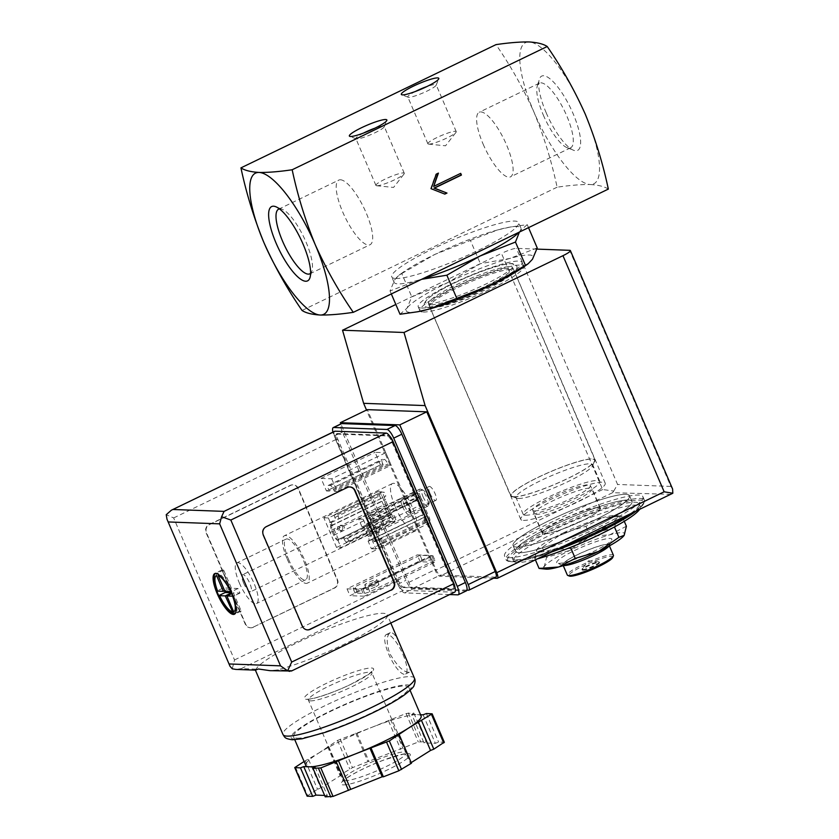 <?xml version="1.0" encoding="UTF-8"?>
<svg xmlns="http://www.w3.org/2000/svg" width="839" height="839" viewBox="0 0 839 839"><rect width="100%" height="100%" fill="white"/><g stroke="black" fill="none" stroke-linecap="round" stroke-linejoin="round"><path stroke-width="0.63" stroke-dasharray="4.2 3.15" d="M570.971 548.433L551.359 549.881A43.911 6.418 -23.2 0 0 591.264 534.317L570.971 548.433M534.8 558.449L537.012 549.346A43.911 6.418 -23.2 0 0 551.359 549.881L534.8 558.449L535.418 559.896M537.012 549.346L537.264 549A43.911 6.418 -23.2 0 0 537.012 549.346L542.277 547.374L562.581 533.258A43.911 6.418 -23.2 0 0 537.264 549M614.62 527.332L591.264 534.317A43.911 6.418 -23.2 0 0 616.833 518.229L614.62 527.332M562.581 533.258L585.937 526.284L602.496 517.705A43.911 6.418 -23.2 0 0 562.581 533.258M624.279 521.313L622.108 516.258L615.281 515.555A43.911 6.418 -23.2 0 0 602.496 517.705L622.108 516.258L616.833 518.229A43.911 6.418 -23.2 0 0 615.281 515.555M534.516 510.909A31.358 4.583 -23.2 0 0 567.615 500.18A31.358 4.583 -23.2 0 0 590.352 485.508A31.358 4.583 -23.2 0 0 559.718 493.647A31.358 4.583 -23.2 0 0 532.702 510.217A31.358 4.583 -23.2 0 0 534.516 510.909M598.301 507.626A31.358 4.583 156.8 0 1 600.126 508.319A31.358 4.583 156.8 0 1 577.4 523.001A31.358 4.583 156.8 0 1 544.301 533.719A31.358 4.583 156.8 0 1 542.476 533.027A31.358 4.583 156.8 0 1 565.203 518.345A31.358 4.583 156.8 0 1 598.301 507.626M524.815 266.162A68.997 10.089 -23.2 0 0 532.461 259.261A68.997 10.089 -23.2 0 0 509.913 258.433L480.38 263.698L447.197 282.879L411.781 296.849L407.02 308.154L400.025 314.258M537.222 247.956L509.913 258.433A68.997 10.089 -23.2 0 0 447.197 282.879A68.997 10.089 -23.2 0 0 407.02 308.154A68.997 10.089 -23.2 0 0 419.049 311.489M525.613 515.219A41.709 6.104 -23.2 0 0 569.629 500.946A41.709 6.104 -23.2 0 0 599.864 481.429A41.709 6.104 -23.2 0 0 559.12 492.252A41.709 6.104 -23.2 0 0 523.19 514.297A41.709 6.104 -23.2 0 0 525.613 515.219M518.439 498.481A41.709 6.104 -23.2 0 0 559.655 485.477A41.709 6.104 -23.2 0 0 592.628 465.708A41.709 6.104 -23.2 0 0 592.691 464.691A41.709 6.104 -23.2 0 0 551.947 475.514A41.709 6.104 -23.2 0 0 516.016 497.558A41.709 6.104 -23.2 0 0 516.793 498.209A41.709 6.104 -23.2 0 0 518.439 498.481M514.003 496.73A45.264 6.618 -23.2 0 0 558.722 482.614A45.264 6.618 -23.2 0 0 594.494 461.167A45.264 6.618 -23.2 0 0 550.363 471.812A45.264 6.618 -23.2 0 0 512.21 496.436A45.264 6.618 -23.2 0 0 514.003 496.73M513.594 496.929A45.726 6.691 -23.2 0 0 561.857 481.282A45.726 6.691 -23.2 0 0 594.998 459.887A45.726 6.691 -23.2 0 0 550.332 471.749A45.726 6.691 -23.2 0 0 510.941 495.912A45.726 6.691 -23.2 0 0 513.594 496.929M431.225 304.725A45.726 6.691 -23.2 0 0 479.478 289.088A45.726 6.691 -23.2 0 0 512.619 267.693A45.726 6.691 -23.2 0 0 467.963 279.555A45.726 6.691 -23.2 0 0 428.572 303.718A45.726 6.691 -23.2 0 0 431.225 304.725M428.477 303.645A47.917 7.006 -23.2 0 0 503.924 274.238A47.917 7.006 -23.2 0 0 476.814 273.241A47.917 7.006 -23.2 0 0 428.477 303.645M401.787 273.535L434.98 254.364A68.997 10.089 -23.2 0 0 402.437 272.738A68.997 10.089 -23.2 0 0 394.802 279.639A68.997 10.089 -23.2 0 0 394.099 282.376A68.997 10.089 -23.2 0 0 398.106 283.897A68.997 10.089 -23.2 0 0 417.34 280.467L390.03 290.944L394.802 279.639L399.144 275.108L401.787 273.535L411.781 296.849M470.385 240.384L497.695 229.917A68.997 10.089 -23.2 0 0 434.98 254.364L470.385 240.384L480.38 263.698M390.03 290.944L391.331 293.965M527.228 224.642L520.232 230.746A68.997 10.089 -23.2 0 0 520.935 228.009A68.997 10.089 -23.2 0 0 508.203 227.411A68.997 10.089 -23.2 0 0 497.695 229.917L509.902 227.096L527.228 224.642L528.528 227.663M483.128 144.13A35.899 10.498 -115.8 0 0 510.469 176.872A35.899 10.498 -115.8 0 0 504.302 139.987A35.899 10.498 -115.8 0 0 479.237 112.237A35.899 10.498 -115.8 0 0 483.128 144.13M340.445 179.777A35.899 10.498 64.2 0 1 365.049 210.337A35.899 10.498 64.2 0 1 370.051 244.736A35.899 10.498 64.2 0 1 344.986 216.976A35.899 10.498 64.2 0 1 338.809 180.091A35.899 10.498 64.2 0 1 340.445 179.777M543.305 115.037A35.899 10.498 -115.8 0 0 567.017 147.643A35.899 10.498 -115.8 0 0 570.656 147.79A35.899 10.498 -115.8 0 0 564.49 110.905A35.899 10.498 -115.8 0 0 539.425 83.155A35.899 10.498 -115.8 0 0 537.275 86.102A35.899 10.498 -115.8 0 0 543.305 115.037M279.471 208.911A35.899 10.498 64.2 0 1 280.257 208.859A35.899 10.498 64.2 0 1 282.261 209.331A35.899 10.498 64.2 0 1 305.973 241.926A35.899 10.498 64.2 0 1 312.003 270.871A35.899 10.498 64.2 0 1 310.598 273.315M546.179 112.741A41.258 12.061 -115.8 0 0 573.436 150.212A41.258 12.061 -115.8 0 0 570.52 107.99A41.258 12.061 -115.8 0 0 539.246 79.474A41.258 12.061 -115.8 0 0 546.179 112.741M608.338 189.09C604.552 186.562 598.511 185.041 590.216 184.528A78.405 22.926 -115.8 0 0 585.276 114.177A78.405 22.926 -115.8 0 0 529.105 41.95A78.405 22.926 -115.8 0 0 534.044 112.3A78.405 22.926 -115.8 0 0 590.216 184.528C581.133 184.402 570.09 185.293 557.106 187.202C551.695 161.644 544.008 136.673 534.044 112.3C523.284 88.315 510.605 65.757 495.996 44.624M557.106 187.202L302.05 310.461M395.788 278.485A68.997 10.089 -23.2 0 0 468.602 254.888A68.997 10.089 -23.2 0 0 518.607 222.597A68.997 10.089 -23.2 0 0 451.214 240.499A68.997 10.089 -23.2 0 0 391.782 276.954A68.997 10.089 -23.2 0 0 395.788 278.485M519.016 232.256A68.997 10.089 -23.2 0 0 520.232 230.746M417.34 280.467A68.997 10.089 -23.2 0 0 422.101 279.093M639.444 509.63A68.997 10.089 -23.2 0 0 640.346 506.609A68.997 10.089 -23.2 0 0 572.943 524.511A68.997 10.089 -23.2 0 0 513.51 560.966A68.997 10.089 -23.2 0 0 517.516 562.497A68.997 10.089 -23.2 0 0 537.684 558.805M516.289 559.644A68.997 10.089 -23.2 0 0 589.114 536.048A68.997 10.089 -23.2 0 0 639.119 503.757A68.997 10.089 -23.2 0 0 571.726 521.659A68.997 10.089 -23.2 0 0 512.283 558.124A68.997 10.089 -23.2 0 0 516.289 559.644M508.937 557.694A75.269 11.012 -23.2 0 0 588.38 531.947A75.269 11.012 -23.2 0 0 642.926 496.719A75.269 11.012 -23.2 0 0 569.408 516.258A75.269 11.012 -23.2 0 0 504.564 556.026A75.269 11.012 -23.2 0 0 508.937 557.694M519.194 552.733A63.355 9.271 -23.2 0 0 586.062 531.066A63.355 9.271 -23.2 0 0 631.977 501.418A63.355 9.271 -23.2 0 0 570.101 517.862A63.355 9.271 -23.2 0 0 515.524 551.328A63.355 9.271 -23.2 0 0 519.194 552.733A63.355 9.271 -23.2 0 0 586.062 531.066A63.355 9.271 -23.2 0 0 631.977 501.418A63.355 9.271 -23.2 0 0 570.101 517.862A63.355 9.271 -23.2 0 0 515.524 551.328A63.355 9.271 -23.2 0 0 519.194 552.733M516.751 547.028A63.355 9.271 -23.2 0 0 583.619 525.371A63.355 9.271 -23.2 0 0 629.533 495.713A63.355 9.271 -23.2 0 0 567.646 512.157A63.355 9.271 -23.2 0 0 513.069 545.633A63.355 9.271 -23.2 0 0 516.751 547.028A63.355 9.271 -23.2 0 0 583.619 525.371A63.355 9.271 -23.2 0 0 629.533 495.713A63.355 9.271 -23.2 0 0 567.646 512.157A63.355 9.271 -23.2 0 0 513.069 545.633A63.355 9.271 -23.2 0 0 516.751 547.028M585.937 526.284L590.216 536.257L569.912 550.374L546.556 557.358L544.343 566.461L539.078 568.433M542.277 547.374L546.556 557.358M626.387 526.242L609.827 534.81L590.216 536.257M582.507 569.639A9.407 1.374 -23.2 0 0 592.439 566.419A9.407 1.374 -23.2 0 0 599.256 562.025A9.407 1.374 -23.2 0 0 598.836 561.826A9.407 1.374 -23.2 0 0 598.71 561.815A9.407 1.374 -23.2 0 0 589.89 564.542A9.407 1.374 -23.2 0 0 582.119 568.989A9.407 1.374 -23.2 0 0 581.962 569.429A9.407 1.374 -23.2 0 0 582.507 569.639M582.759 570.216A9.407 1.374 -23.2 0 0 592.691 566.996A9.407 1.374 -23.2 0 0 599.507 562.591A9.407 1.374 -23.2 0 0 590.31 565.035A9.407 1.374 -23.2 0 0 582.214 570.006A9.407 1.374 -23.2 0 0 582.759 570.216M612.732 557.484A23.838 3.482 -23.2 0 0 589.481 563.095A23.838 3.482 -23.2 0 0 569.398 576.057M613.424 555.271A25.086 3.671 -23.2 0 0 588.926 561.784A25.086 3.671 -23.2 0 0 567.311 575.04M564.364 565.329A25.086 3.671 -23.2 0 0 590.845 556.75A25.086 3.671 -23.2 0 0 609.03 545.004A25.086 3.671 -23.2 0 0 584.521 551.517A25.086 3.671 -23.2 0 0 562.906 564.773A25.086 3.671 -23.2 0 0 564.364 565.329M609.072 546.042A25.59 3.744 -23.2 0 0 609.45 545.434A25.59 3.744 -23.2 0 0 584.489 551.454A25.59 3.744 -23.2 0 0 562.927 565.371A25.59 3.744 -23.2 0 0 563.619 565.517M558.438 563.378A29.984 4.384 -23.2 0 0 588.066 554.023A29.984 4.384 -23.2 0 0 611.767 539.813A29.984 4.384 -23.2 0 0 582.528 546.871A29.984 4.384 -23.2 0 0 557.253 563.179A29.984 4.384 -23.2 0 0 558.438 563.378M623.985 535.597A43.911 6.418 -23.2 0 0 624.174 535.345A43.911 6.418 -23.2 0 0 609.827 534.81A43.911 6.418 -23.2 0 0 569.912 550.374A43.911 6.418 -23.2 0 0 544.343 566.461A43.911 6.418 -23.2 0 0 545.895 569.136M460.695 173.358L433.281 186.384M438.419 173.107L435.85 174.134L430.669 188.681L444.565 194.008M428.781 144.13A15.417 2.255 -23.2 0 0 443.244 139.662A15.417 2.255 -23.2 0 0 455.986 132.373A15.417 2.255 -23.2 0 0 456.238 131.639A15.417 2.255 -23.2 0 0 441.167 135.635A15.417 2.255 -23.2 0 0 427.89 143.784A15.417 2.255 -23.2 0 0 428.582 144.119A15.417 2.255 -23.2 0 0 428.781 144.13M415.515 91.42A15.417 2.255 -23.2 0 0 407.817 96.978A15.417 2.255 -23.2 0 0 408.111 97.209A15.417 2.255 -23.2 0 0 408.719 97.314A15.417 2.255 -23.2 0 0 423.957 92.51A15.417 2.255 -23.2 0 0 436.144 85.2A15.417 2.255 -23.2 0 0 436.165 84.823A15.417 2.255 -23.2 0 0 426.841 86.574M376.837 185.755A15.417 2.255 -23.2 0 0 391.289 181.287A15.417 2.255 -23.2 0 0 404.041 173.998A15.417 2.255 -23.2 0 0 404.283 173.264A15.417 2.255 -23.2 0 0 389.223 177.26A15.417 2.255 -23.2 0 0 375.935 185.409A15.417 2.255 -23.2 0 0 376.638 185.744A15.417 2.255 -23.2 0 0 376.837 185.755M363.57 133.044A15.417 2.255 -23.2 0 0 355.872 138.592A15.417 2.255 -23.2 0 0 356.156 138.834A15.417 2.255 -23.2 0 0 356.764 138.938A15.417 2.255 -23.2 0 0 372.002 134.125A15.417 2.255 -23.2 0 0 384.199 126.825A15.417 2.255 -23.2 0 0 384.22 126.448A15.417 2.255 -23.2 0 0 374.897 128.189M338.715 540.201L337.079 540.148L329.538 522.55L331.174 522.613L338.715 540.201L391.645 514.632L394.257 515.775L395.893 519.603L393.124 519.498A3.136 0.912 64.2 0 1 390.88 516.604L381.588 494.937A3.136 0.912 64.2 0 1 381.252 492.147A3.136 0.912 64.2 0 1 381.388 492.126L384.157 492.22L385.825 496.101L384.105 497.034L391.645 514.632M375.599 541.564L373.963 541.501L366.423 523.914L368.059 523.976L375.599 541.564L381.829 538.554L378.494 539.487L380.13 543.305L426.831 520.736L425.195 516.918L426.894 515.922L419.353 498.335L416.763 497.244L415.106 493.363L417.864 493.468A3.136 0.912 64.2 0 1 420.119 496.352L429.4 518.03A3.136 0.912 64.2 0 1 429.746 520.809A3.136 0.912 64.2 0 1 429.599 520.841L426.831 520.736M402.426 506.368A9.407 2.748 -115.8 0 0 410.156 514.181A9.407 2.748 -115.8 0 0 407.974 505.288A9.407 2.748 -115.8 0 0 402.353 498.051A9.407 2.748 -115.8 0 0 402.426 506.368M466.935 590.132L413.27 588.16A6.272 1.835 64.2 0 1 408.782 582.381L340.865 423.915M434.927 560.326L369.852 591.778L364.755 593.414L355.012 593.058L356.942 591.306L422.017 559.854L434.927 560.326L432.976 555.764L367.891 587.216L362.794 588.852L353.062 588.496L354.981 586.744L420.066 555.292L432.976 555.764M422.017 559.854L420.066 555.292M493.605 578.197L439.741 576.215A6.272 1.835 64.2 0 1 435.252 570.436L366.507 410.051M671.053 494.36L612.564 492.692L613.739 491.067L602.675 489.525L501.481 253.42L395.83 304.473M536.897 249.11L516.373 248.354A12.543 1.835 156.8 0 0 501.481 253.42M613.739 491.067L617.577 484.46L516.373 248.354M672.616 489.074L670.854 486.421L569.66 250.316M421.503 308.049A56.454 8.254 -23.2 0 0 481.072 288.742A56.454 8.254 -23.2 0 0 521.994 262.324A56.454 8.254 -23.2 0 0 466.851 276.975A56.454 8.254 -23.2 0 0 418.221 306.801A56.454 8.254 -23.2 0 0 421.503 308.049M495.891 577.096A6.272 1.835 64.2 0 1 495.608 577.148L440.276 575.114A6.272 1.835 64.2 0 1 435.787 569.335L367.346 409.642M356.942 591.306L354.981 586.744M355.012 593.058L353.062 588.496M369.852 591.778L367.891 587.216M364.755 593.414L362.794 588.852M374.96 587.08A6.649 0.975 156.8 0 1 366.685 589.618A6.649 0.975 156.8 0 1 372.411 586.104A6.649 0.975 156.8 0 1 378.903 584.374A6.649 0.975 156.8 0 1 374.96 587.08M373.009 582.518A6.649 0.975 156.8 0 1 364.724 585.056A6.649 0.975 156.8 0 1 370.45 581.542A6.649 0.975 156.8 0 1 376.942 579.812A6.649 0.975 156.8 0 1 373.009 582.518M342.616 526.913A2.821 2.664 -87.9 0 1 340.089 530.909A2.821 2.664 -87.9 0 1 337.519 527.993A2.821 2.664 -87.9 0 1 342.616 526.913M334.688 514.685A3.136 0.912 64.2 0 0 334.551 514.716A3.136 0.912 64.2 0 0 334.887 517.506L335.768 519.551L339.124 518.67L337.456 514.789L334.688 514.685L381.388 492.126M337.079 540.148L343.298 537.138L344.179 539.173L390.88 516.604M329.538 522.55L335.768 519.551M337.456 514.789L384.157 492.22M339.124 518.67L385.825 496.101M331.174 522.613L384.105 497.034M339.396 529.325A2.821 2.664 92.1 0 0 341.725 530.972A2.821 2.664 92.1 0 0 344.263 526.976A2.821 2.664 92.1 0 0 341.934 525.329A2.821 2.664 92.1 0 0 339.396 529.325M344.179 539.173A3.136 0.912 64.2 0 0 346.423 542.067L349.192 542.162L347.556 538.344L343.298 537.138M347.556 538.344L394.257 515.775M349.192 542.162L395.893 519.603M378.494 539.487L425.195 516.918M373.963 541.501L426.894 515.922M379.501 528.276A2.821 2.664 -87.9 0 1 376.973 532.272A2.821 2.664 -87.9 0 1 374.414 529.346A2.821 2.664 -87.9 0 1 379.501 528.276M366.423 523.914L419.353 498.335M373.418 518.922A3.136 0.912 64.2 0 0 371.163 516.037L368.405 515.933L370.062 519.813L374.288 520.967L373.418 518.922L420.119 496.352M370.062 519.813L416.763 497.244M368.405 515.933L415.106 493.363M376.281 530.688A2.821 2.664 92.1 0 0 378.609 532.335A2.821 2.664 92.1 0 0 381.147 528.339A2.821 2.664 92.1 0 0 378.819 526.693A2.821 2.664 92.1 0 0 376.281 530.688M380.13 543.305L382.899 543.41A3.136 0.912 64.2 0 0 383.045 543.378A3.136 0.912 64.2 0 0 382.699 540.599L381.829 538.554M368.059 523.976L374.288 520.967M429.977 493.342A7.708 2.255 -115.8 0 0 435.85 500.38A7.708 2.255 -115.8 0 0 434.529 492.451A7.708 2.255 -115.8 0 0 429.149 486.484A7.708 2.255 -115.8 0 0 429.977 493.342M404.44 505.686A7.708 2.255 -115.8 0 0 410.313 512.723A7.708 2.255 -115.8 0 0 410.774 512.084A7.708 2.255 -115.8 0 0 408.992 504.795A7.708 2.255 -115.8 0 0 404.388 498.869A7.708 2.255 -115.8 0 0 403.601 498.827A7.708 2.255 -115.8 0 0 404.44 505.686M544.029 533.856A31.672 4.635 -23.2 0 0 577.463 523.022A31.672 4.635 -23.2 0 0 600.42 508.193A31.672 4.635 -23.2 0 0 569.482 516.415A31.672 4.635 -23.2 0 0 542.193 533.153A31.672 4.635 -23.2 0 0 544.029 533.856M535.722 514.464A31.672 4.635 -23.2 0 0 569.146 503.631A31.672 4.635 -23.2 0 0 592.103 488.801A31.672 4.635 -23.2 0 0 561.165 497.024A31.672 4.635 -23.2 0 0 533.877 513.762A31.672 4.635 -23.2 0 0 535.722 514.464M523.431 520.4A45.946 6.722 -23.2 0 0 571.925 504.69A45.946 6.722 -23.2 0 0 605.223 483.18A45.946 6.722 -23.2 0 0 560.347 495.104A45.946 6.722 -23.2 0 0 520.757 519.383A45.946 6.722 -23.2 0 0 523.431 520.4M432.253 307.672A45.946 6.722 -23.2 0 0 480.747 291.962A45.946 6.722 -23.2 0 0 514.045 270.452A45.946 6.722 -23.2 0 0 469.169 282.376A45.946 6.722 -23.2 0 0 429.589 306.654A45.946 6.722 -23.2 0 0 432.253 307.672M423.213 312.045A56.454 8.254 -23.2 0 0 482.792 292.738A56.454 8.254 -23.2 0 0 523.704 266.32A56.454 8.254 -23.2 0 0 468.561 280.96A56.454 8.254 -23.2 0 0 419.93 310.797A56.454 8.254 -23.2 0 0 423.213 312.045M228.407 609.953A22.58 6.607 64.2 0 1 219.21 595.449M215.277 573.415A22.58 6.607 64.2 0 1 215.738 573.1A22.58 6.607 64.2 0 1 216.001 572.995L215.55 573.215A22.58 6.607 64.2 0 1 216.315 573.121A22.58 6.607 64.2 0 1 217.186 573.278L217.637 573.058A22.58 6.607 64.2 0 1 231.91 591.422L231.459 591.642A22.58 6.607 64.2 0 1 232.487 593.918A22.58 6.607 64.2 0 1 233.42 596.204L233.871 595.984A22.58 6.607 64.2 0 1 235.381 613.76A22.58 6.607 64.2 0 1 235.13 613.865L234.679 614.085A22.58 6.607 64.2 0 1 234.658 614.096L233.032 614.022M217.217 590.897L217.249 590.876A22.58 6.607 64.2 0 1 214.385 580.934M216.525 575.512L216.001 572.995M217.637 573.058L218.171 575.575M230.641 591.61L231.91 591.422M233.871 595.984L232.592 596.172M233.693 611.788L235.13 613.865M239.335 582.937A22.58 6.607 -115.8 0 0 256.535 603.545A22.58 6.607 -115.8 0 0 252.654 580.336A22.58 6.607 -115.8 0 0 236.892 562.875A22.58 6.607 -115.8 0 0 239.335 582.937M288.48 559.194A22.58 6.607 -115.8 0 0 305.69 579.791A22.58 6.607 -115.8 0 0 301.809 556.593A22.58 6.607 -115.8 0 0 286.036 539.131A22.58 6.607 -115.8 0 0 288.48 559.194M255.413 670.13L256.136 669.165A71.504 10.456 156.8 0 1 323.151 631.054A71.504 10.456 156.8 0 1 387.314 614.893A71.504 10.456 156.8 0 1 350.167 641.353A71.504 10.456 156.8 0 1 277.405 669.952L270.106 670.686M406.349 659.265C409.862 666.711 410.869 671.011 409.369 672.175C404.041 672.7 397.497 666.502 389.757 653.55C386.202 642.485 386.38 635.522 390.271 632.658C393.701 632.092 397.539 637.42 401.787 648.631M454.738 592.114A9.407 2.748 64.2 0 1 454.308 592.198L403.276 590.32A9.407 2.748 64.2 0 1 396.543 581.647L335.673 439.646A9.407 2.748 64.2 0 1 334.656 431.288M253.084 627.226L334.1 588.076A6.272 5.925 92.1 0 0 337.058 579.759L297.95 488.508A6.272 5.925 92.1 0 0 290.105 485.414L209.089 524.564A6.272 5.925 92.1 0 0 206.132 532.88L245.24 624.132A6.272 5.925 92.1 0 0 253.084 627.226L334.509 588.087A6.272 5.925 92.1 0 0 337.467 579.78L298.359 488.529A6.272 5.925 92.1 0 0 290.514 485.435L209.498 524.585A6.272 5.925 92.1 0 0 206.541 532.891L245.649 624.143A6.272 5.925 92.1 0 0 253.493 627.236M304.106 761.487L318.684 753.097A62.726 9.177 -23.2 0 0 305.784 765.409M318.684 753.097L337.54 740.449L372.694 727.004A62.726 9.177 -23.2 0 0 318.684 753.097M421.084 715.992A62.726 9.177 -23.2 0 0 417.444 714.608L420.538 714.723M411.76 714.398L417.444 714.608A62.726 9.177 -23.2 0 0 372.694 727.004L406.066 713.486L413.858 713.077L411.76 714.398L423.989 742.914L435.347 743.333L438.619 742.054L444.177 742.253L431.959 713.737M291.469 671.011L292.287 670.497L277.405 669.952M256.136 669.165L241.254 668.62L235.864 669.417M466.39 590.855A9.407 2.748 64.2 0 1 465.96 590.939L412.683 588.978A9.407 2.748 64.2 0 1 405.94 580.315L342.385 432.033A9.407 2.748 64.2 0 1 341.368 423.674M449.683 594.557L404.576 592.89A9.407 2.748 64.2 0 1 397.833 584.227L334.279 435.944A9.407 2.748 64.2 0 1 332.957 432.106M454.885 587.017A6.272 1.835 64.2 0 1 454.444 588.768A6.272 1.835 64.2 0 1 454.161 588.821L403.139 586.943A6.272 1.835 64.2 0 1 398.64 581.165L337.781 439.164A6.272 1.835 64.2 0 1 337.1 433.585A6.272 1.835 64.2 0 1 337.383 433.532L388.415 435.41A6.272 1.835 64.2 0 1 389.768 436.217M420.171 561.752L417.235 554.904L431.582 555.439L434.518 562.277L420.171 561.752L349.957 595.68L347.021 588.831L417.235 554.904M380.455 464.869L375.085 452.315L385.741 452.714L391.11 465.257L388.352 465.152L387.859 464.019A5.013 1.468 64.2 0 0 384.262 459.394L382.416 459.321A5.013 1.468 64.2 0 0 382.196 459.373A5.013 1.468 64.2 0 0 382.741 463.831L383.224 464.963L380.455 464.869L326.455 490.962L321.075 478.419L375.085 452.315M395.064 521.533L390.555 521.365L377.844 491.706L382.353 491.874L385.248 499.562A5.013 1.468 64.2 0 0 385.017 499.604A5.013 1.468 64.2 0 0 385.562 504.061L387.765 509.2A5.013 1.468 64.2 0 0 391.352 513.825L395.064 521.533L341.053 547.636L336.554 547.468L390.555 521.365M425.394 522.655L422.51 514.968A5.013 1.468 64.2 0 0 422.73 514.926A5.013 1.468 64.2 0 0 422.185 510.469L419.993 505.33A5.013 1.468 64.2 0 0 416.396 500.705L412.683 492.996L417.193 493.164L429.904 522.812L425.394 522.655L371.383 548.748L368.09 541.05L422.09 514.947M395.263 506.945A26.345 7.698 -115.8 0 0 415.336 530.982A26.345 7.698 -115.8 0 0 410.806 503.914A26.345 7.698 -115.8 0 0 392.411 483.547A26.345 7.698 -115.8 0 0 395.263 506.945M402.059 587.468A6.272 1.835 64.2 0 1 397.56 581.689L336.701 439.678A6.272 1.835 64.2 0 1 336.019 434.109A6.272 1.835 64.2 0 1 336.303 434.057L387.335 435.934A6.272 1.835 64.2 0 1 391.823 441.713L452.693 583.724A6.272 1.835 64.2 0 1 453.364 589.293A6.272 1.835 64.2 0 1 453.081 589.345L402.059 587.468L403.139 586.943M232.277 668.798L234.521 659.947L173.652 517.936L166.227 514.695M297.153 738.173A62.726 9.177 -23.2 0 0 363.36 716.716A62.726 9.177 -23.2 0 0 408.813 687.361A62.726 9.177 -23.2 0 0 347.545 703.638A62.726 9.177 -23.2 0 0 293.514 736.778A62.726 9.177 -23.2 0 0 297.153 738.173M287.253 559.141A26.345 7.698 -115.8 0 0 307.326 583.178A26.345 7.698 -115.8 0 0 302.795 556.11A26.345 7.698 -115.8 0 0 284.4 535.743A26.345 7.698 -115.8 0 0 287.253 559.141M368.09 541.05L422.51 514.968M415.987 500.694L362.385 526.808A5.013 1.468 64.2 0 1 365.982 531.433L368.185 536.561A5.013 1.468 64.2 0 1 368.73 541.019A5.013 1.468 64.2 0 1 368.499 541.061M361.976 526.798L358.673 519.089L412.683 492.996M358.673 519.089L363.182 519.257L417.193 493.164M363.182 519.257L375.893 548.916L429.904 522.812M375.893 548.916L371.383 548.748M336.554 547.468L323.844 517.81L377.844 491.706M323.844 517.81L328.353 517.978L382.353 491.874M328.353 517.978L331.646 525.675L385.657 499.572M331.646 525.675L385.248 499.562M391.771 513.835L337.351 539.917A5.013 1.468 64.2 0 1 333.754 535.292L331.552 530.164A5.013 1.468 64.2 0 1 331.006 525.707A5.013 1.468 64.2 0 1 331.237 525.665M337.76 539.928L341.053 547.636M321.075 478.419L331.73 478.807L385.741 452.714M331.73 478.807L337.11 491.36L391.11 465.257M337.11 491.36L334.342 491.255L388.352 465.152M334.342 491.255L333.849 490.112L387.859 464.019M383.224 464.963L329.213 491.067L328.731 489.924A5.013 1.468 64.2 0 1 328.185 485.466A5.013 1.468 64.2 0 1 328.416 485.424L330.262 485.487A5.013 1.468 64.2 0 1 333.849 490.112M329.213 491.067L326.455 490.962M347.021 588.831L361.368 589.366L431.582 555.439M361.368 589.366L364.304 596.204L434.518 562.277M364.304 596.204L349.957 595.68M327.63 746.689L339.847 775.205L352.464 767.664L418.283 742.012L426.086 741.592L423.989 742.914M328.804 746.731L341.033 775.246L339.847 775.205M308.563 759.463L320.781 787.978L341.033 775.246M305.291 760.742L317.509 789.258L320.781 787.978M306.959 796.106L317.509 789.258M315.107 767.014L327.325 795.529L324.62 795.424M325.228 796.84L327.325 795.529M398.064 734.67L410.281 763.186L411.467 763.238M411.194 762.62L410.281 763.186M426.39 713.538L438.619 742.054M423.118 714.818L435.347 743.333M413.858 713.077L426.086 741.592M390.586 719.526L402.814 748.042M388.488 720.837L400.717 749.353M356.89 733.16L369.108 761.676M355.715 733.118L367.933 761.634M306.592 699.327A37.629 5.506 -23.2 0 0 365.846 676.234A37.629 5.506 -23.2 0 0 344.546 675.447A37.629 5.506 -23.2 0 0 306.592 699.327M349.748 486.956A6.272 5.925 92.1 0 0 346.864 487.511L265.858 526.661A6.272 5.925 92.1 0 0 262.901 534.967L302.009 626.219A6.272 5.925 92.1 0 0 307.378 629.879M403.024 654.598A21.95 6.418 64.2 0 1 405.405 674.105A21.95 6.418 64.2 0 1 388.677 654.074A21.95 6.418 64.2 0 1 386.297 634.567A21.95 6.418 64.2 0 1 403.024 654.598M243.635 583.095A9.407 2.748 -115.8 0 0 250.809 591.684A9.407 2.748 -115.8 0 0 249.193 582.014A9.407 2.748 -115.8 0 0 242.618 574.736A9.407 2.748 -115.8 0 0 243.635 583.095M423.034 496.73A7.488 2.192 -115.8 0 0 429.18 502.949A7.488 2.192 -115.8 0 0 427.45 495.87A7.488 2.192 -115.8 0 0 422.982 490.112A7.488 2.192 -115.8 0 0 423.034 496.73M420.748 497.517A9.407 2.748 -115.8 0 0 427.921 506.095A9.407 2.748 -115.8 0 0 428.477 505.33A9.407 2.748 -115.8 0 0 426.296 496.426A9.407 2.748 -115.8 0 0 420.685 489.189A9.407 2.748 -115.8 0 0 419.731 489.158A9.407 2.748 -115.8 0 0 420.748 497.517M218.706 595.659L216.756 591.096L223.237 587.961L229.792 588.202L224.653 590.698M215.55 573.215L217.186 573.278M231.459 591.642L233.42 596.204M229.792 588.202L221.968 569.954L223.614 570.017L231.438 588.265L237.993 588.506L239.944 593.068L233.389 592.827L241.213 611.075L239.566 611.023L231.396 592.942M224.443 590.792L223.237 587.961M221.968 569.954L215.487 573.089M223.614 570.017L217.133 573.152M231.438 588.265L224.957 591.401M237.993 588.506L231.512 591.642M239.944 593.068L233.462 596.204M233.389 592.827L231.711 593.645M241.213 611.075L234.731 614.211M239.566 611.023L234.679 613.382M635.742 511.423A74.01 10.823 -23.2 0 0 580.148 517.348A74.01 10.823 -23.2 0 0 511.968 561.731A74.01 10.823 -23.2 0 0 552.177 551.8M630.246 514.076A75.269 11.012 -23.2 0 0 644.394 500.149A75.269 11.012 -23.2 0 0 570.877 519.677A75.269 11.012 -23.2 0 0 506.032 559.445A75.269 11.012 -23.2 0 0 510.406 561.113A75.269 11.012 -23.2 0 0 561.983 547.059M612.564 492.692L439.741 576.215M669.942 494.811L497.118 578.323M602.675 489.525L435.252 570.436M670.854 486.421L617.577 484.46M413.27 588.16L440.276 575.114M408.782 582.381L435.787 569.335M468.602 590.195L495.608 577.148M334.887 517.506L381.588 494.937M346.423 542.067L393.124 519.498M371.163 516.037L417.864 493.468M382.699 540.599L429.4 518.03M382.899 543.41L429.599 520.841M414.445 678.206A71.504 10.456 -23.2 0 0 344.598 696.758A71.504 10.456 -23.2 0 0 282.995 734.534M173.652 517.936L335.673 439.646M234.521 659.947L396.543 581.647M404.576 592.89L412.683 588.978M397.833 584.227L405.94 580.315M334.279 435.944L342.385 432.033M457.853 594.851L465.96 590.939M397.56 581.689L398.64 581.165M336.701 439.678L337.781 439.164M336.303 434.057L337.383 433.532M387.335 435.934L388.415 435.41M391.823 441.713L392.652 441.314M452.693 583.724L453.521 583.315M453.081 589.345L454.161 588.821M241.254 668.62L403.276 590.32M292.287 670.497L454.308 592.198M294.992 739.211A65.232 9.544 -23.2 0 0 397.707 699.181A65.232 9.544 -23.2 0 0 360.791 697.817A65.232 9.544 -23.2 0 0 294.992 739.211M368.185 536.561L422.185 510.469M365.982 531.433L419.993 505.33M362.385 526.808L416.396 500.705M331.552 530.164L385.562 504.061M333.754 535.292L387.765 509.2M337.351 539.917L391.352 513.825M330.262 485.487L384.262 459.394M328.416 485.424L382.416 459.321M328.731 489.924L382.741 463.831M337.54 740.449L349.769 768.964M295.38 766.982L307.598 795.498M408.299 712.867L420.517 741.382M406.066 713.486L418.283 742.012M340.246 739.149L352.464 767.664M310.514 700.88A34.493 5.044 -23.2 0 0 346.916 689.081A34.493 5.044 -23.2 0 0 371.918 672.93A34.493 5.044 -23.2 0 0 338.222 681.887A34.493 5.044 -23.2 0 0 308.5 700.114A34.493 5.044 -23.2 0 0 310.514 700.88M344.735 780.721A34.493 5.044 -23.2 0 0 381.137 768.923A34.493 5.044 -23.2 0 0 406.139 752.772A34.493 5.044 -23.2 0 0 372.443 761.728A34.493 5.044 -23.2 0 0 342.732 779.955A34.493 5.044 -23.2 0 0 344.735 780.721M343.256 784.874A37.629 5.506 -23.2 0 0 402.51 761.781A37.629 5.506 -23.2 0 0 381.21 760.994A37.629 5.506 -23.2 0 0 343.256 784.874M600.126 508.319L590.352 485.508M542.476 533.027L532.702 510.217M599.864 481.429L592.691 464.691M523.19 514.297L516.016 497.558M592.628 465.708L594.494 461.167M516.793 498.209L512.21 496.436M594.998 459.887L512.986 268.144L508.696 268.155C502.54 269.015 493.615 271.616 481.932 275.958C456.563 284.893 427.607 301.935 428.645 304.295L510.941 495.912M429.253 307.84C425.3 306.728 419.961 306.476 428.928 297.719C437.129 291.448 450.218 284.442 468.193 276.713C481.397 271.165 492.682 267.242 502.058 264.967C507.165 263.719 510.972 263.31 513.489 263.74C516.457 265.019 517.569 266.477 516.824 268.102C516.258 271.06 511.979 274.951 496.803 283.383L471.172 295.454C459.09 300.456 448.676 304.064 439.93 306.256L429.253 307.84M539.425 83.155L479.237 112.237M570.656 147.79L510.469 176.872M309.864 273.818L370.051 244.736M278.632 209.184L338.809 180.091M567.017 147.643L573.436 150.212M537.275 86.102L539.246 79.474M282.261 209.331L275.853 206.751M312.003 270.871L310.031 277.499M402.437 272.738L399.144 275.108M520.935 228.009L518.607 222.597M394.099 282.376L391.782 276.954M508.203 227.411L509.902 227.086M640.346 506.609L639.119 503.757M513.51 560.966L512.283 558.124M552.041 551.863L527.28 559.477L511.433 561.847C507.784 561.385 505.98 560.588 506.032 559.445L504.564 556.026M642.926 496.719L644.394 500.149L643.964 503.578L635.972 511.308M631.977 501.418L629.533 495.713L631.977 501.418M515.524 551.328L513.069 545.633L515.524 551.328M598.836 561.826L588.496 560.788L582.119 568.989M599.507 562.591L599.256 562.025M582.214 570.006L581.962 569.429M609.397 545.864L609.03 545.004M563.273 565.633L562.906 564.773M609.45 545.434L611.767 539.813M562.927 565.371L557.253 563.179M428.582 144.119L445.53 145.808L455.986 132.373M456.238 131.639L436.165 84.823M427.89 143.784L407.817 96.978M436.144 85.2L438.766 78.845M408.111 97.209L401.703 94.734M376.638 185.744L393.585 187.433L404.041 173.998M404.283 173.264L384.22 126.448M375.935 185.409L355.872 138.592M384.199 126.825L386.821 120.47M356.156 138.834L349.758 136.358M378.903 584.374L376.942 579.812M366.685 589.618L364.724 585.056M334.551 514.716L381.252 492.147M383.045 543.378L429.746 520.809M378.819 526.693L377.183 526.63M378.609 532.335L376.973 532.272M341.934 525.329L340.288 525.266M341.725 530.972L340.089 530.909M429.149 486.484L403.601 498.827M435.85 500.38L410.313 512.723M404.388 498.869L402.353 498.051M410.774 512.084L410.156 514.181M600.42 508.193L592.103 488.801M542.193 533.153L533.877 513.762M605.223 483.18L514.045 270.452M520.757 519.383L429.589 306.654M523.704 266.32L521.994 262.324M419.93 310.797L418.221 306.801M215.738 573.1L214.742 573.582M235.381 613.76L234.396 614.242M286.036 539.131L236.892 562.875M305.69 579.791L256.535 603.545M390.796 623.02L387.314 614.893M336.019 434.109L337.1 433.585M453.364 589.293L454.444 588.768M410.093 690.329L408.813 687.361M294.783 739.746L293.514 736.778M392.411 483.547L284.4 535.743M415.336 530.982L307.326 583.178M368.73 541.019L422.73 514.926M331.006 525.707L385.017 499.604M328.185 485.466L382.196 459.373M307.923 699.044L342.732 779.955L342.784 781.518L344.567 779.746C352.642 773.673 365.731 767.098 383.832 760.029L402.741 754.282L407.24 753.894L406.139 752.772L371.918 672.93L371.866 671.368L368.489 674.367L351.279 684.089C334.562 692.385 312.538 699.611 307.923 699.044M390.271 632.648L386.297 634.567M409.369 672.186L405.405 674.105M422.982 490.112L420.685 489.189M429.18 502.949L428.477 505.33M419.731 489.158L242.618 574.736M427.921 506.095L250.809 591.684"/><path stroke-width="1.26" d="M240.94 167.873L495.996 44.624C508.979 42.716 520.023 41.824 529.105 41.95C537.39 42.464 543.431 43.985 547.227 46.512L292.171 169.761C279.188 171.68 268.155 172.572 259.062 172.446C250.777 171.932 244.736 170.411 240.94 167.873C246.351 193.442 254.039 218.413 264.002 242.786A78.405 22.926 -115.8 0 0 320.173 315.024A78.405 22.926 -115.8 0 0 315.233 244.673C305.27 220.311 297.583 195.34 292.171 169.761M353.282 312.339C338.683 291.217 325.993 268.669 315.233 244.673A78.405 22.926 -115.8 0 0 259.062 172.446A78.405 22.926 -115.8 0 0 264.002 242.786C274.762 266.771 287.452 289.329 302.05 310.461C305.847 312.989 311.888 314.51 320.173 315.024C329.266 315.149 340.298 314.258 353.282 312.339L608.338 189.09C602.926 163.521 595.239 138.55 585.276 114.177C574.516 90.193 561.836 67.634 547.227 46.512M461.429 175.068L460.695 173.358L433.69 186.405L438.419 173.107L436.259 174.145L431.089 188.691L444.817 194.103L446.977 193.064L434.424 188.114L461.429 175.068L460.359 173.516M391.331 293.965L400.025 314.258L417.361 311.804L429.558 308.983L492.283 284.536L528.119 263.792L532.461 259.261L537.222 247.956L528.528 227.663M417.361 311.814L419.049 311.489A68.997 10.089 -23.2 0 0 429.558 308.983A68.997 10.089 -23.2 0 0 492.283 284.536A68.997 10.089 -23.2 0 0 524.815 266.162L528.119 263.792M519.414 232.067L515.471 242.052L480.055 256.021L446.872 275.202L456.867 298.516M446.872 275.202L422.206 279.219M515.471 242.052L525.466 265.365M310.598 273.315A35.899 10.498 64.2 0 1 309.864 273.818A35.899 10.498 64.2 0 1 284.799 246.068A35.899 10.498 64.2 0 1 278.632 209.184A35.899 10.498 64.2 0 1 279.471 208.911M303.099 244.233A41.258 12.061 64.2 0 1 310.031 277.499A41.258 12.061 64.2 0 1 278.758 248.984A41.258 12.061 64.2 0 1 275.853 206.751A41.258 12.061 64.2 0 1 303.099 244.233M350.555 136.484A20.388 2.978 -23.2 0 0 370.702 130.129A20.388 2.978 -23.2 0 0 386.821 120.47A20.388 2.978 -23.2 0 0 366.937 125.263A20.388 2.978 -23.2 0 0 349.758 136.358A20.388 2.978 -23.2 0 0 350.555 136.484M402.51 94.87A20.388 2.978 -23.2 0 0 422.646 88.515A20.388 2.978 -23.2 0 0 438.766 78.845A20.388 2.978 -23.2 0 0 418.881 83.648A20.388 2.978 -23.2 0 0 401.703 94.734A20.388 2.978 -23.2 0 0 402.51 94.87M422.101 279.093A68.997 10.089 -23.2 0 0 480.055 256.021A68.997 10.089 -23.2 0 0 519.016 232.256M537.684 558.805A68.997 10.089 -23.2 0 0 639.444 509.63M623.985 535.597A43.911 6.418 -23.2 0 1 623.912 535.691A43.911 6.418 -23.2 0 1 598.606 551.433A43.911 6.418 -23.2 0 1 558.69 566.986A43.911 6.418 -23.2 0 1 545.895 569.136L539.078 568.433L558.69 566.986L575.25 558.407L598.606 551.433L618.899 537.317L624.174 535.345L626.387 526.242L624.279 521.313M535.418 559.896L539.078 568.433M570.971 548.433L575.25 558.407M614.62 527.332L618.899 537.317M563.273 565.633L567.311 575.04A25.086 3.671 -23.2 0 0 567.772 575.428L569.398 576.057A23.838 3.482 -23.2 0 0 570.331 576.215A23.838 3.482 -23.2 0 0 593.886 568.779A23.838 3.482 -23.2 0 0 612.732 557.484L613.393 555.879A25.086 3.671 -23.2 0 0 613.424 555.271L609.397 545.864M567.772 575.428A25.086 3.671 -23.2 0 0 568.769 575.596A25.086 3.671 -23.2 0 0 593.561 567.772A25.086 3.671 -23.2 0 0 613.393 555.879M563.619 565.517A25.59 3.744 -23.2 0 0 563.934 565.538A25.59 3.744 -23.2 0 0 587.908 558.134A25.59 3.744 -23.2 0 0 609.072 546.042M433.69 186.405L437.916 173.348M446.977 193.064L434.015 188.104L461.01 175.047M444.565 194.008L446.558 193.043M426.841 86.574A15.417 2.255 -23.2 0 0 415.515 91.42M374.897 128.189A15.417 2.255 -23.2 0 0 363.57 133.044M340.865 423.915L340.34 422.688L399.763 424.88L468.204 584.563A6.272 1.835 64.2 0 1 468.886 590.142A6.272 1.835 64.2 0 1 468.602 590.195L466.935 590.132M536.897 249.11L569.66 250.316A12.543 1.835 156.8 0 1 570.384 250.588A12.543 1.835 156.8 0 1 562.959 255.685L404.01 332.485L425.111 405.594L496.73 572.701A6.272 1.835 64.2 0 1 497.401 578.27A6.272 1.835 64.2 0 1 497.118 578.323L493.605 578.197M395.83 304.473L342.532 330.23L363.633 403.328L366.507 410.051M497.401 578.27L672.815 493.248L672.616 489.074L570.384 250.588M404.01 332.485L342.532 330.23M425.111 405.594L363.633 403.328M340.34 422.688L367.346 409.642L426.768 411.834L495.209 571.516A6.272 1.835 64.2 0 1 495.891 577.096L468.886 590.142M672.815 493.248L664.152 491.79L496.73 572.701M399.763 424.88L426.768 411.834M217.196 593.634A22.58 6.607 -115.8 0 0 234.396 614.242A22.58 6.607 -115.8 0 0 230.515 591.034A22.58 6.607 -115.8 0 0 214.742 573.582A22.58 6.607 -115.8 0 0 217.196 593.634M219.22 595.564C223.929 605.171 227.568 609.083 228.407 609.953A22.58 6.607 64.2 0 0 233.483 613.802L225.272 595.9L218.759 595.659A22.58 6.607 64.2 0 1 217.731 593.383A22.58 6.607 64.2 0 1 216.798 591.096L217.217 590.897M233.483 613.802L233.032 614.022A22.58 6.607 64.2 0 0 233.913 614.179A22.58 6.607 64.2 0 0 234.658 614.096M217.249 590.971L214.385 580.934A22.58 6.607 64.2 0 1 215.277 573.415M217.626 591.128L223.31 591.338L216.525 575.512A20.073 5.873 -115.8 0 0 217.626 591.128L217.626 591.128M218.171 575.575L224.957 591.401L230.641 591.61A20.073 5.873 -115.8 0 0 218.171 575.575M232.592 596.172L226.908 595.963L233.693 611.788A20.073 5.873 -115.8 0 0 232.592 596.172M232.046 611.725A20.073 5.873 -115.8 0 1 219.577 595.69L219.21 595.449M270.106 670.686L258.381 668.987L255.392 670.13L235.864 669.417L232.277 668.798L230.022 666.292L166.992 519.236L166.227 514.695L171.397 510.185L335.086 431.204L386.108 433.081A9.407 2.748 64.2 0 1 392.851 441.754L453.71 583.755A9.407 2.748 64.2 0 1 454.738 592.114L291.469 671.011L270.106 670.676M390.796 623.02L406.349 659.265M294.783 739.746L305.784 765.409A62.726 9.177 -23.2 0 0 309.423 766.804L303.749 766.594L300.477 767.863L294.73 767.591L304.106 761.487M315.107 767.014L309.423 766.804A62.726 9.177 -23.2 0 0 354.173 754.408L320.813 767.916L313.01 768.325L315.107 767.014M369.978 748.252L354.173 754.408A62.726 9.177 -23.2 0 0 408.184 728.304L389.327 740.952L369.978 748.252L382.206 776.767L333.031 796.431L325.228 796.84L313.01 768.325M420.538 714.723L423.118 714.818L426.39 713.538L432.137 713.811L408.184 728.304A62.726 9.177 -23.2 0 0 421.084 715.992L410.093 690.329M229.487 663.974L280.52 665.851L287.651 670.833L289.644 671.389M391.268 590.184A6.272 5.925 92.1 0 0 394.225 581.867L355.117 490.616A6.272 5.925 92.1 0 0 347.273 487.522L266.267 526.672A6.272 5.925 92.1 0 0 263.31 534.988L302.418 626.24A6.272 5.925 92.1 0 0 310.262 629.323L390.859 590.163A6.272 5.925 92.1 0 0 393.816 581.857L354.708 490.605A6.272 5.925 92.1 0 0 349.748 486.956M332.957 432.106A9.407 2.748 64.2 0 1 333.261 427.586L341.368 423.674A9.407 2.748 64.2 0 1 341.788 423.59L395.075 425.551A9.407 2.748 64.2 0 1 401.818 434.214L465.362 582.497A9.407 2.748 64.2 0 1 466.39 590.855L458.283 594.767A9.407 2.748 64.2 0 1 457.853 594.851L449.683 594.557M333.261 427.586A9.407 2.748 64.2 0 1 333.691 427.502L386.968 429.463A9.407 2.748 64.2 0 1 393.711 438.136L457.265 586.419A9.407 2.748 64.2 0 1 458.283 594.767M389.768 436.217A6.272 1.835 64.2 0 1 392.904 441.188L453.773 583.199A6.272 1.835 64.2 0 1 454.885 587.017M171.397 510.185L334.656 431.288A9.407 2.748 64.2 0 1 335.086 431.204M173.054 509.493L224.086 511.381L221.601 516.73L230.83 520.044L392.851 441.754M230.83 520.044L291.689 662.055L287.651 670.833M280.52 665.851L219.65 523.851L221.601 516.73M300.477 767.863L312.695 796.379L307.137 796.18L294.73 767.591M303.749 766.594L315.967 795.11L312.695 796.379M324.62 795.424L315.967 795.11M336.282 761.885L348.5 790.401M338.379 760.564L350.597 789.08M371.153 748.294L383.381 776.809L382.206 776.767M399.238 734.723L411.467 763.238L398.85 770.779L383.381 776.809M418.304 721.939L430.533 750.454L411.194 762.62M421.587 720.659L433.805 749.175L430.533 750.454M444.177 742.253L433.805 749.175M307.378 629.879A6.272 5.925 92.1 0 0 309.853 629.313L390.859 590.163M231.396 592.942L225.272 595.9M231.312 592.754L225.188 592.523L218.748 595.638M225.188 592.523L224.443 590.792M224.653 590.698L223.31 591.338M231.711 593.645L226.908 595.963M234.679 613.382L233.232 614.085M552.177 551.8A74.01 10.823 -23.2 0 0 635.742 511.423M561.983 547.059A75.269 11.012 -23.2 0 0 630.246 514.076M664.152 491.79L562.959 255.685M468.204 584.563L495.209 571.516M414.445 678.206C415.399 680.072 415.253 682.474 414.015 685.432C414.183 686.543 411.037 689.668 404.566 694.797C396.983 700.198 386.464 706.155 373.009 712.689C356.806 720.481 340.833 727.046 325.081 732.395L302.071 738.781L292.318 739.778C284.369 738.54 285.019 737.471 282.995 734.534A71.504 10.456 -23.2 0 0 287.148 736.118A71.504 10.456 -23.2 0 0 362.616 711.671A71.504 10.456 -23.2 0 0 414.445 678.206L406.328 659.276M219.65 523.851L168.629 521.963M224.086 511.381L386.108 433.081M291.689 662.055L453.71 583.755M333.691 427.502L341.788 423.59M386.968 429.463L395.075 425.551M393.711 438.136L401.818 434.214M457.265 586.419L465.362 582.497M294.919 767.664L307.137 796.18M318.568 768.534L330.797 797.05M320.813 767.916L333.031 796.431M386.632 742.263L398.85 770.779M389.327 740.952L401.556 769.468M431.498 714.429L443.716 742.945M635.972 511.308L599.895 531.842L552.041 551.863M282.995 734.534L255.392 670.13M230.022 666.292L166.992 519.236M432.137 713.811L444.355 742.326"/></g></svg>
